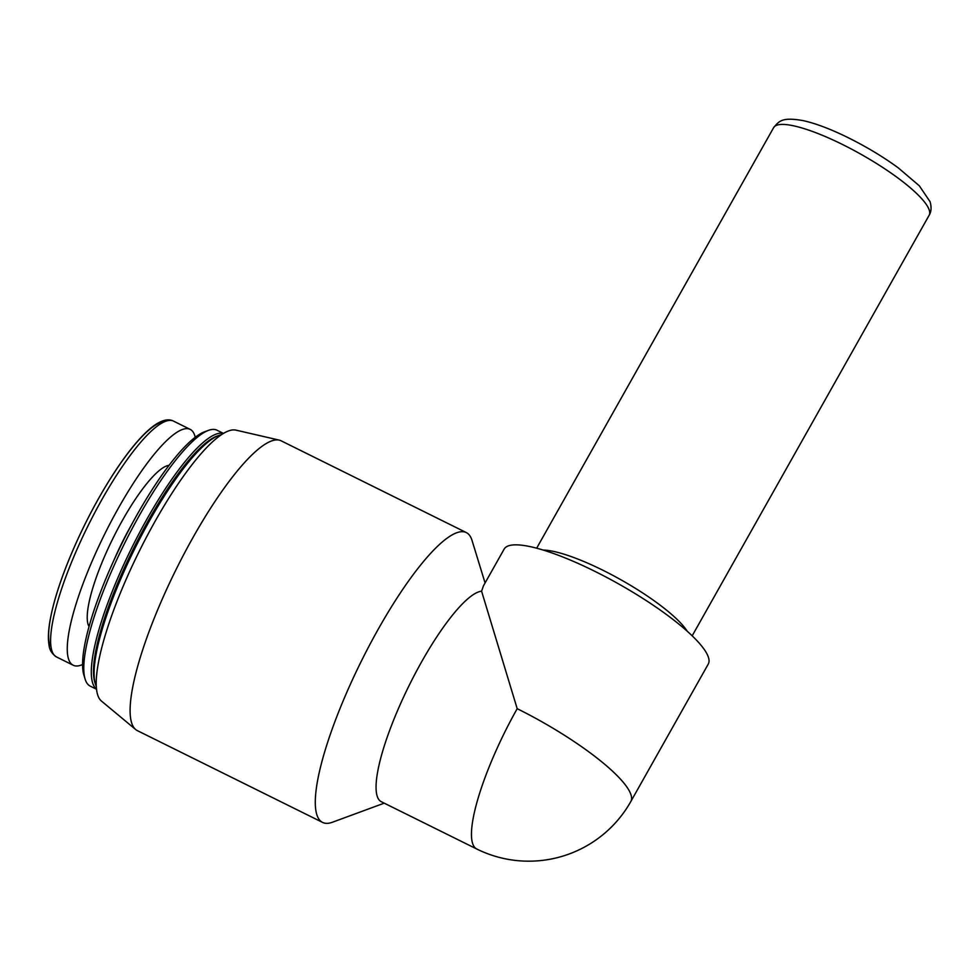 <?xml version="1.0" encoding="UTF-8"?>
<svg xmlns="http://www.w3.org/2000/svg" width="980" height="980" viewBox="0 0 980 980"><rect width="100%" height="100%" fill="white"/><g stroke="black" fill="none" stroke-linecap="round" stroke-linejoin="round"><path stroke-width="1.47" d="M517.195 708.687L481.584 591.197A117.135 26.754 -63.6 0 0 405.867 692.211A117.135 26.754 -63.6 0 0 381.379 801.75L476.746 848.999A117.135 26.754 -63.6 0 1 472.666 843.584A117.135 26.754 -63.6 0 1 517.195 708.687A117.135 25.848 29.4 0 1 630.948 794.682A117.135 25.848 29.4 0 1 630.814 801.542L708.258 664.097A117.135 25.848 29.4 0 0 708.393 657.225A117.135 25.848 29.4 0 0 606.779 577.453A117.135 25.848 29.4 0 0 504.161 549.082L483.471 585.795L481.584 591.197M384.221 803.159L332.404 822.245A161.761 36.934 -63.6 0 1 322.641 822.441A161.761 36.934 -63.6 0 1 361.363 661.096A161.761 36.934 -63.6 0 1 466.272 532.557A161.761 36.934 -63.6 0 1 471.907 540.041A161.761 36.934 -63.6 0 1 472.029 540.446L485.076 582.941M322.641 822.441L137.445 730.676A161.761 36.934 -63.6 0 1 135.755 729.586A161.761 36.934 -63.6 0 1 176.167 569.343A161.761 36.934 -63.6 0 1 279.19 440.118A161.761 36.934 -63.6 0 1 281.089 440.792L466.272 532.557M135.755 729.586L101.516 701.129A151.459 34.582 -63.6 0 1 139.344 551.091A151.459 34.582 -63.6 0 1 235.8 430.098L279.19 440.118M96.383 686.711A142.798 32.61 -63.6 0 1 95.44 684.261A142.798 32.61 -63.6 0 1 134.713 548.8A142.798 32.61 -63.6 0 1 218.699 435.5A142.798 32.61 -63.6 0 1 221.223 434.765M95.44 684.261L94.827 682.239A141.218 32.242 -63.6 0 1 133.66 548.273A141.218 32.242 -63.6 0 1 216.727 436.223L218.699 435.5M96.591 689.124A142.798 32.61 -63.6 0 1 131.957 547.428A142.798 32.61 -63.6 0 1 223.269 433.454M96.604 689.283L90.221 686.123A142.798 32.61 -63.6 0 1 85.138 679.152A142.798 32.61 -63.6 0 1 124.411 543.692A142.798 32.61 -63.6 0 1 208.397 430.392A142.798 32.61 -63.6 0 1 217.021 430.22L223.403 433.38M85.138 679.152L83.9 675.122A139.638 31.887 -63.6 0 1 122.304 542.651A139.638 31.887 -63.6 0 1 204.44 431.849L208.397 430.392M82.602 664.514A131.638 30.062 -63.6 0 1 73.243 665.249A131.638 30.062 -63.6 0 1 104.75 533.953A131.638 30.062 -63.6 0 1 190.132 429.35A131.638 30.062 -63.6 0 1 194.726 435.439A131.638 30.062 -63.6 0 1 195.216 437.239M49.931 645.869A127.951 29.216 -63.6 0 1 87.943 518.346A127.951 29.216 -63.6 0 1 164.236 421.768M113.839 560.438A82.553 18.853 -63.6 0 1 131.332 525.133M89.07 626.6A90.919 20.764 -63.6 0 1 113.092 538.081A90.919 20.764 -63.6 0 1 168.977 465.353M73.243 665.249L56.583 656.992A131.638 30.062 -63.6 0 1 88.09 525.697A131.638 30.062 -63.6 0 1 173.472 421.094L190.132 429.35M543.214 550.062A89.254 19.698 29.4 0 1 621.222 579.952A89.254 19.698 29.4 0 1 687.201 631.194M929.236 210.051A89.254 19.698 29.4 0 1 929.138 215.282C931.306 211.79 931.637 207.282 930.106 201.757L919.35 185.833L898.28 167.874C882 156.004 864.078 145.346 844.515 135.901C828.639 128.319 814.858 123.223 803.171 120.626C781.832 116.877 779.161 121.104 773.624 127.657A89.254 19.698 29.4 0 1 851.816 149.266A89.254 19.698 29.4 0 1 929.236 210.051M56.583 656.992C51.989 653.942 49.466 649.899 49 644.877C47.885 638.372 48.314 629.809 50.286 619.188C53.912 600.042 61.336 577.33 72.569 551.054C84.28 523.969 97.535 498.796 112.333 475.557C121.642 461.053 130.524 449.073 138.989 439.64C145.175 432.744 150.871 427.611 156.053 424.242C163.133 419.795 168.94 418.742 173.472 421.094M476.746 848.999A117.135 117.135 0 0 0 630.814 801.542M692.186 635.812L929.138 215.282M536.673 548.188L773.624 127.657"/></g></svg>

